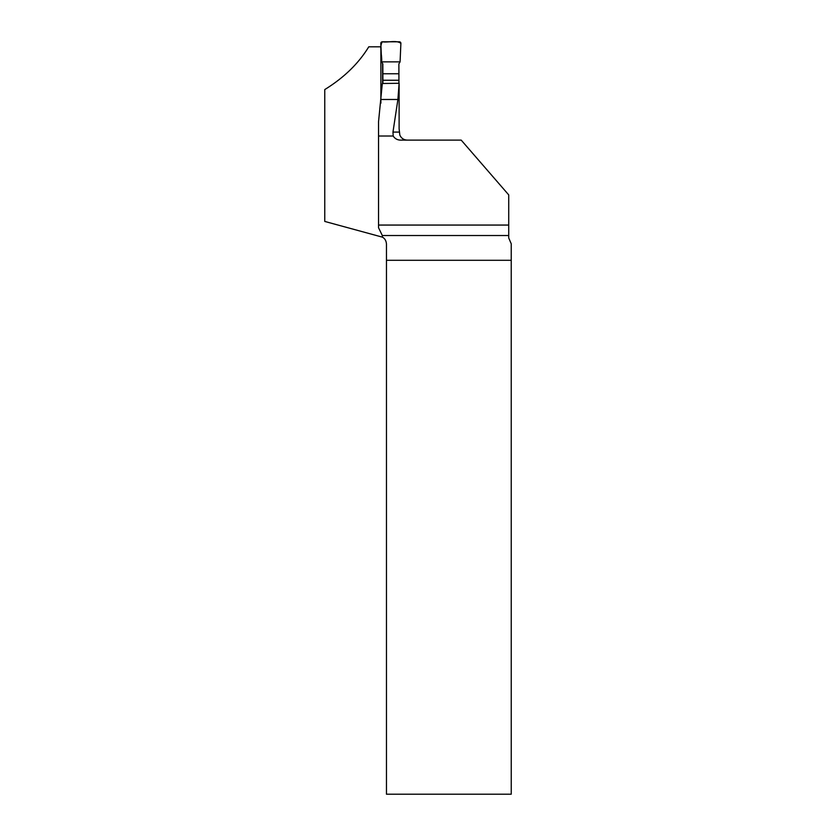 <?xml version="1.0" encoding="UTF-8"?>
<svg xmlns="http://www.w3.org/2000/svg" width="836" height="836" viewBox="0 0 836 836"><rect width="100%" height="100%" fill="white"/><g stroke="black" fill="none" stroke-linecap="round" stroke-linejoin="round"><path stroke-width="1.25" d="M378.541 225.062L508.727 225.062L508.727 194.903L461.2 140.114L400.517 140.114C397.351 140.03 394.905 138.671 393.192 136.017L378.541 136.017L378.541 227.747L382.324 235.522L382.428 237.163L324.765 221.435L324.765 89.567C343.92 77.738 358.581 63.484 368.77 46.816L380.882 46.816L380.882 103.183M399.901 135.244C401.385 138.337 403.84 139.957 407.278 140.114C403.767 139.946 401.28 138.264 399.827 135.056L399.117 128.754L399.117 83.287L382.324 83.496L378.541 121.69L378.541 136.017M399.117 83.287L397.905 99.484L392.972 132.088L399.221 132.088M393.192 136.017L392.972 132.088M511.235 260.289L386.462 260.289L386.462 794.2L511.235 794.2L511.224 243.778L508.727 237.967L508.727 235.522L382.324 235.522M382.428 237.163C384.873 238.5 386.222 240.82 386.462 244.122L386.462 260.289M508.727 225.062L508.727 235.522M381.226 99.484L397.905 99.484M382.585 63.526L382.585 83.496M382.898 83.496L382.825 63.933L381.624 61.864L380.819 43.367A1.505 1.505 90 0 1 382.324 41.8L399.378 41.8A1.505 1.505 -90 0 1 400.883 43.367L400.078 61.864L398.876 63.933L398.939 83.287M398.939 80.246L382.898 80.246M398.876 73.756L382.825 73.756M400.078 61.864L400.883 43.367C396.483 39.867 388.249 42.73 382.324 41.8C379.021 46.816 382.292 55.427 381.624 61.864L400.078 61.864L381.624 61.864"/></g></svg>
